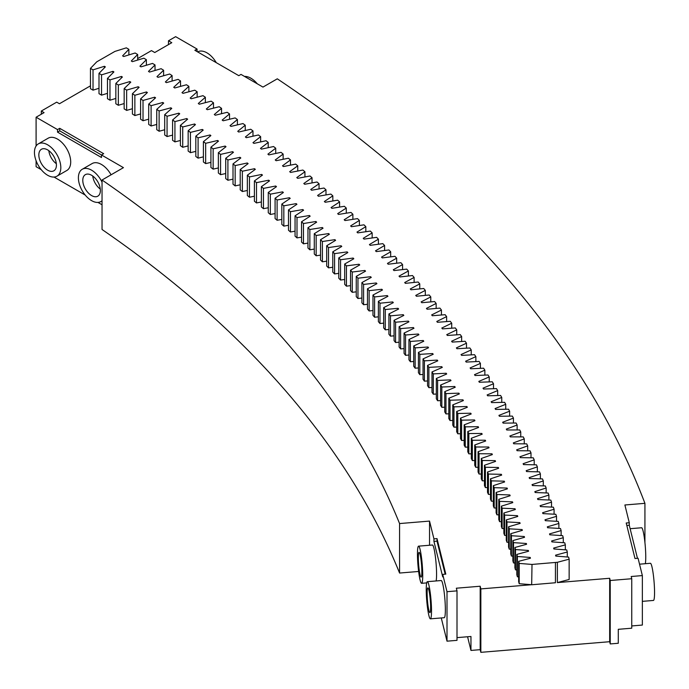 <?xml version="1.0" encoding="UTF-8"?>
<svg xmlns="http://www.w3.org/2000/svg" width="689" height="689" viewBox="0 0 689 689"><rect width="100%" height="100%" fill="white"/><g stroke="black" fill="none" stroke-linecap="round" stroke-linejoin="round"><path stroke-width="1.03" d="M96.744 61.838L114.925 51.408L126.32 47.842L128.869 49.324L122.599 55.869A1566.597 904.468 180 0 1 123.693 56.515L135.13 53.001L137.662 54.491L131.298 61.002A1566.597 904.468 180 0 1 132.383 61.657L143.863 58.195L146.378 59.702L139.927 66.187A1566.597 904.468 180 0 1 141.004 66.842L152.536 63.431L155.025 64.947L148.488 71.406A1566.597 904.468 180 0 1 149.556 72.069L161.131 68.702L163.603 70.235L156.971 76.66A1566.597 904.468 180 0 1 158.031 77.332L169.649 74.024L172.104 75.566L165.377 81.957A1566.597 904.468 180 0 1 166.428 82.628L178.098 79.373L180.527 80.932L173.723 87.288A1566.597 904.468 180 0 1 174.765 87.968L186.469 84.764L188.881 86.332L181.991 92.662A1566.597 904.468 180 0 1 183.016 93.342L194.772 90.199L197.157 91.775L190.181 98.071A1566.597 904.468 180 0 1 191.197 98.76L202.997 95.668L205.356 97.252L198.294 103.522A1566.597 904.468 180 0 1 199.31 104.211L211.144 101.171L213.487 102.773L206.33 109.008A1566.597 904.468 180 0 1 207.337 109.697L219.223 106.717L221.539 108.328L214.296 114.529A1566.597 904.468 180 0 1 215.295 115.227L227.215 112.298L229.515 113.918L222.194 120.084A1566.597 904.468 180 0 1 223.176 120.79L235.138 117.914L237.412 119.541L230.005 125.674A1566.597 904.468 180 0 1 230.979 126.388L242.976 123.564L245.232 125.209L237.739 131.306A1566.597 904.468 180 0 1 238.704 132.021L250.744 129.256L252.975 130.901L245.387 136.973A1566.597 904.468 180 0 1 246.352 137.688L258.427 134.975L260.631 136.637L252.975 142.666A1566.597 904.468 180 0 1 253.922 143.39L266.032 140.737L268.219 142.408L260.476 148.402A1566.597 904.468 180 0 1 261.415 149.125L273.559 146.533L275.721 148.213L267.9 154.172A1566.597 904.468 180 0 1 268.822 154.904L281.009 152.355L283.145 154.052L275.247 159.969A1566.597 904.468 180 0 1 276.16 160.709L288.372 158.22L290.491 159.917L282.507 165.808A1566.597 904.468 180 0 1 283.412 166.549L295.659 164.12L297.751 165.825L289.69 171.673A1566.597 904.468 180 0 1 290.577 172.422L302.867 170.045L304.934 171.768L296.787 177.573A1566.597 904.468 180 0 1 297.674 178.322L309.99 176.005L312.031 177.736L303.797 183.515A1566.597 904.468 180 0 1 304.676 184.264L317.026 181.999L319.05 183.739L310.748 189.475A1566.597 904.468 180 0 1 311.609 190.233L323.985 188.028L325.983 189.776L317.603 195.469A1566.597 904.468 180 0 1 318.447 196.236L330.858 194.083L332.83 195.84L324.364 201.507A1566.597 904.468 180 0 1 325.217 202.265L337.653 200.172L339.599 201.937L331.064 207.561A1566.597 904.468 180 0 1 331.891 208.328L344.362 206.295L346.283 208.069L337.67 213.65A1566.597 904.468 180 0 1 338.488 214.425L350.985 212.445L352.88 214.227L344.19 219.774A1566.597 904.468 180 0 1 345 220.549L357.522 218.628L359.391 220.42L350.623 225.923A1566.597 904.468 180 0 1 351.424 226.698L363.973 224.838L365.825 226.638L356.98 232.098A1566.597 904.468 180 0 1 357.763 232.882L370.337 231.082L372.163 232.891L363.249 238.308A1566.597 904.468 180 0 1 364.025 239.092L376.625 237.352L378.416 239.169L369.425 244.543A1566.597 904.468 180 0 1 370.191 245.336L382.817 243.648L384.591 245.473L375.522 250.813A1566.597 904.468 180 0 1 376.28 251.606L388.923 249.969L390.672 251.804L381.534 257.1A1566.597 904.468 180 0 1 382.274 257.901L394.943 256.325L396.666 258.168L387.451 263.422A1566.597 904.468 180 0 1 388.183 264.223L400.877 262.707L402.574 264.559L393.29 269.769A1566.597 904.468 180 0 1 394.013 270.57L406.717 269.115L408.396 270.975L399.034 276.143A1566.597 904.468 180 0 1 399.749 276.952L412.478 275.548L414.123 277.417L404.693 282.542A1566.597 904.468 180 0 1 405.399 283.351L418.145 282.016L419.765 283.885L410.265 288.967A1566.597 904.468 180 0 1 410.954 289.785L423.718 288.502L425.32 290.379L415.743 295.417A1566.597 904.468 180 0 1 416.423 296.236L429.213 295.013L430.78 296.899L421.143 301.894A1566.597 904.468 180 0 1 421.806 302.712L434.613 301.549L436.154 303.444L426.448 308.396A1566.597 904.468 180 0 1 427.102 309.215L439.918 308.112L441.434 310.016L431.667 314.916A1566.597 904.468 180 0 1 432.304 315.743L445.137 314.701L446.627 316.604L436.792 321.462A1566.597 904.468 180 0 1 437.42 322.297L450.261 321.307L451.726 323.219L441.821 328.033A1566.597 904.468 180 0 1 442.441 328.868L455.3 327.938L456.738 329.859L446.765 334.63A1566.597 904.468 180 0 1 447.376 335.465L460.243 334.596L461.656 336.525L451.614 341.253A1566.597 904.468 180 0 1 452.217 342.088L465.101 341.279L466.487 343.208L456.385 347.885A1566.597 904.468 180 0 1 456.971 348.729L469.864 347.979L471.224 349.917L461.044 354.551A1566.597 904.468 180 0 1 461.63 355.386L474.532 354.697L475.866 356.644L465.626 361.234A1566.597 904.468 180 0 1 466.195 362.078L479.105 361.441L480.414 363.396L470.122 367.935A1566.597 904.468 180 0 1 470.673 368.779L483.592 368.202L484.867 370.165L474.514 374.652A1566.597 904.468 180 0 1 475.057 375.505L487.984 374.988L489.233 376.952L478.821 381.396A1566.597 904.468 180 0 1 479.346 382.249L492.273 381.792L493.505 383.764L483.023 388.157A1566.597 904.468 180 0 1 483.54 389.018L496.485 388.622L497.682 390.594L487.14 394.943A1566.597 904.468 180 0 1 487.648 395.796L500.593 395.46L501.756 397.441L491.162 401.739A1566.597 904.468 180 0 1 491.653 402.6L504.606 402.324L505.743 404.305L495.09 408.56A1566.597 904.468 180 0 1 495.572 409.421L508.525 409.206L509.636 411.195L498.931 415.389A1566.597 904.468 180 0 1 499.396 416.259L512.349 416.096L513.434 418.094L502.669 422.245A1566.597 904.468 180 0 1 503.125 423.115L516.078 423.012L517.138 425.018L506.303 429.118A1566.597 904.468 180 0 1 506.759 429.988L519.713 429.945L520.746 431.951L509.869 436.008A1566.597 904.468 180 0 1 510.299 436.878L523.252 436.895L524.26 438.91L513.322 442.906A1566.597 904.468 180 0 1 513.744 443.776L526.697 443.862L527.679 445.878L516.681 449.822A1566.597 904.468 180 0 1 517.094 450.701L530.048 450.839L530.995 452.862L519.954 456.755A1566.597 904.468 180 0 1 520.341 457.634L533.295 457.832L534.216 459.856L523.123 463.706A1566.597 904.468 180 0 1 523.502 464.584L536.455 464.842L537.351 466.875L526.198 470.673A1566.597 904.468 180 0 1 526.568 471.552L539.513 471.87L540.383 473.903L529.161 477.649A1566.597 904.468 180 0 1 529.531 478.528L542.476 478.907L543.311 480.939L532.054 484.634A1566.597 904.468 180 0 1 532.408 485.521L545.344 485.96L546.153 487.993L534.845 491.636A1566.597 904.468 180 0 1 535.181 492.523L548.108 493.023L548.892 495.064L537.523 498.655A1566.597 904.468 180 0 1 537.859 499.542L550.778 500.093L551.536 502.143L540.124 505.683A1566.597 904.468 180 0 1 540.434 506.57L553.353 507.182L554.077 509.24L542.613 512.728A1566.597 904.468 180 0 1 542.923 513.615L555.825 514.287L556.523 516.337L545.016 519.773A1566.597 904.468 180 0 1 545.309 520.669L558.202 521.392L558.874 523.451L547.324 526.835A1566.597 904.468 180 0 1 547.6 527.731L560.484 528.515L561.13 530.582L549.529 533.906A1566.597 904.468 180 0 1 549.796 534.802L562.663 535.654L563.283 537.713L551.639 540.986A1566.597 904.468 180 0 1 551.889 541.881L564.747 542.794L565.333 544.861L553.655 548.082A1566.597 904.468 180 0 1 553.887 548.978L566.737 549.943L567.288 552.01L555.567 555.179A1566.597 904.468 180 0 1 555.79 556.075L568.623 557.1L569.148 559.175L557.367 562.293L532.011 564.437L519.187 563.413L518.662 561.346L530.427 558.228A1540.966 889.663 180 0 0 530.22 557.444L517.387 556.479L516.836 554.412L528.558 551.243A1540.966 889.663 180 0 0 528.342 550.459L515.493 549.555L514.916 547.488L526.585 544.267A1540.966 889.663 180 0 0 526.362 543.492L513.503 542.639L512.892 540.572L524.527 537.299A1540.966 889.663 180 0 0 524.286 536.524L511.419 535.732L510.782 533.674L522.365 530.341A1540.966 889.663 180 0 0 522.116 529.565L509.24 528.833L508.577 526.775L520.117 523.399A1540.966 889.663 180 0 0 519.859 522.624L506.966 521.943L506.269 519.894L517.766 516.457A1540.966 889.663 180 0 0 517.499 515.682L504.598 515.071L503.874 513.021L515.32 509.533A1540.966 889.663 180 0 0 515.036 508.758L502.135 508.206L501.385 506.157L512.78 502.617A1540.966 889.663 180 0 0 512.487 501.85L499.577 501.351L498.802 499.31L510.144 495.718A1540.966 889.663 180 0 0 509.843 494.943L496.924 494.513L496.114 492.471L507.414 488.828A1540.966 889.663 180 0 0 507.104 488.062L494.185 487.683L493.341 485.642L504.589 481.955A1540.966 889.663 180 0 0 504.27 481.18L491.343 480.862L490.473 478.829L501.67 475.091A1540.966 889.663 180 0 0 501.342 474.316L488.406 474.058L487.519 472.034L498.655 468.236A1540.966 889.663 180 0 0 498.319 467.469L485.383 467.271L484.462 465.247L495.555 461.397A1540.966 889.663 180 0 0 495.202 460.64L482.266 460.493L481.31 458.478L492.351 454.576A1540.966 889.663 180 0 0 491.989 453.818L479.044 453.732L478.071 451.717L489.052 447.772A1540.966 889.663 180 0 0 488.682 447.015L475.737 446.989L474.738 444.982L485.667 440.977A1540.966 889.663 180 0 0 485.28 440.219L472.344 440.262L471.31 438.256L482.179 434.208A1540.966 889.663 180 0 0 481.792 433.45L468.847 433.545L467.788 431.538L478.605 427.447A1540.966 889.663 180 0 0 478.2 426.689L465.264 426.844L464.179 424.846L474.936 420.703A1540.966 889.663 180 0 0 474.523 419.945L461.587 420.161L460.476 418.171L471.181 413.977A1540.966 889.663 180 0 0 470.751 413.219L457.823 413.495L456.678 411.514L467.323 407.268A1540.966 889.663 180 0 0 466.892 406.519L453.965 406.854L452.794 404.874L463.378 400.576A1540.966 889.663 180 0 0 462.93 399.827L450.012 400.223L448.815 398.242L459.339 393.901A1540.966 889.663 180 0 0 458.883 393.161L445.972 393.608L444.749 391.636L455.214 387.252A1540.966 889.663 180 0 0 454.749 386.503L441.838 387.02L440.59 385.056L450.994 380.612A1540.966 889.663 180 0 0 450.511 379.872L437.618 380.449L436.335 378.485L446.679 373.998A1540.966 889.663 180 0 0 446.196 373.257L433.303 373.894L431.994 371.939L442.278 367.409A1540.966 889.663 180 0 0 441.778 366.669L428.894 367.358L427.568 365.411L437.782 360.829A1540.966 889.663 180 0 0 437.274 360.097L424.407 360.847L423.046 358.9L433.2 354.275A1540.966 889.663 180 0 0 432.683 353.543L419.825 354.353L418.438 352.415L428.532 347.747A1540.966 889.663 180 0 0 427.998 347.015L415.148 347.876L413.736 345.956L423.769 341.236A1540.966 889.663 180 0 0 423.227 340.504L410.386 341.434L408.947 339.513L418.912 334.742A1540.966 889.663 180 0 0 418.361 334.019L405.537 335L404.073 333.088L413.968 328.274A1540.966 889.663 180 0 0 413.409 327.551L400.602 328.601L399.112 326.689L408.939 321.832A1540.966 889.663 180 0 0 408.37 321.117L395.572 322.219L394.056 320.316L403.823 315.416A1540.966 889.663 180 0 0 403.246 314.692L390.465 315.855L388.915 313.96L398.612 309.017A1540.966 889.663 180 0 0 398.027 308.302L385.263 309.525L383.687 307.638L393.316 302.643A1540.966 889.663 180 0 0 392.721 301.928L379.975 303.212L378.373 301.334L387.933 296.296A1540.966 889.663 180 0 0 387.33 295.59L374.601 296.925L372.973 295.056L382.464 289.974A1540.966 889.663 180 0 0 381.844 289.268L369.14 290.663L367.487 288.794L376.909 283.679A1540.966 889.663 180 0 0 376.28 282.972L363.594 284.428L361.914 282.568L371.268 277.4A1540.966 889.663 180 0 0 370.63 276.702L357.961 278.21L356.256 276.367L365.54 271.156A1540.966 889.663 180 0 0 364.886 270.458L352.243 272.026L350.52 270.191L359.718 264.938A1540.966 889.663 180 0 0 359.064 264.24L346.438 265.868L344.689 264.033L353.819 258.745A1540.966 889.663 180 0 0 353.156 258.056L340.547 259.736L338.773 257.91L347.833 252.579A1540.966 889.663 180 0 0 347.161 251.89L334.578 253.63L332.778 251.812L341.761 246.438A1540.966 889.663 180 0 0 341.081 245.758L328.524 247.558L326.698 245.749L335.612 240.332A1540.966 889.663 180 0 0 334.914 239.651L322.383 241.512L320.531 239.703L329.368 234.251A1540.966 889.663 180 0 0 328.67 233.571L316.165 235.483L314.287 233.692L323.046 228.197A1540.966 889.663 180 0 0 322.34 227.525L309.861 229.497L307.957 227.714L316.647 222.177A1540.966 889.663 180 0 0 315.924 221.505L303.47 223.529L301.549 221.755L310.153 216.182A1540.966 889.663 180 0 0 309.421 215.511L297.002 217.595L295.056 215.829L303.591 210.214A1540.966 889.663 180 0 0 302.85 209.551L290.457 211.695L288.484 209.938L296.933 204.28A1540.966 889.663 180 0 0 296.184 203.625L283.825 205.822L281.827 204.073L290.198 198.38A1540.966 889.663 180 0 0 289.44 197.726L277.107 199.982L275.092 198.243L283.386 192.507A1540.966 889.663 180 0 0 282.619 191.852L270.321 194.169L268.271 192.438L276.496 186.667A1540.966 889.663 180 0 0 275.712 186.013L263.448 188.39L261.381 186.667L269.52 180.862A1540.966 889.663 180 0 0 268.736 180.208L256.497 182.637L254.405 180.931L262.466 175.084A1540.966 889.663 180 0 0 261.665 174.438L249.47 176.918L247.351 175.221L255.326 169.339A1540.966 889.663 180 0 0 254.525 168.702L242.356 171.234L240.22 169.546L248.118 163.629A1540.966 889.663 180 0 0 247.308 162.992L235.173 165.584L233.011 163.904L240.823 157.953A1540.966 889.663 180 0 0 240.005 157.316L227.904 159.969L225.725 158.298L233.459 152.303A1540.966 889.663 180 0 0 232.624 151.675L220.566 154.379L218.361 152.725L226.009 146.697A1540.966 889.663 180 0 0 225.174 146.068L213.151 148.833L210.92 147.179L218.491 141.124A1540.966 889.663 180 0 0 217.638 140.496L205.658 143.312L203.401 141.676L210.886 135.578A1540.966 889.663 180 0 0 210.033 134.966L198.087 137.834L195.814 136.198L203.212 130.075A1540.966 889.663 180 0 0 202.351 129.463L190.44 132.383L188.149 130.764L195.461 124.606A1540.966 889.663 180 0 0 194.591 123.994L182.723 126.974L180.406 125.364L187.632 119.171A1540.966 889.663 180 0 0 186.753 118.56L174.928 121.6L172.586 119.998L179.734 113.771A1540.966 889.663 180 0 0 178.847 113.168L167.065 116.252L164.697 114.667L171.759 108.406A1540.966 889.663 180 0 0 170.863 107.811L159.125 110.955L156.739 109.379L163.706 103.083A1540.966 889.663 180 0 0 162.802 102.489L151.106 105.684L148.703 104.117L155.585 97.795A1540.966 889.663 180 0 0 154.672 97.201L143.019 100.456L140.599 98.897L147.394 92.541A1540.966 889.663 180 0 0 146.473 91.956L134.863 95.263L132.417 93.713L139.126 87.331A1540.966 889.663 180 0 0 138.196 86.745L126.638 90.104L124.166 88.571L130.789 82.155A1540.966 889.663 180 0 0 129.851 81.578L118.336 84.988L115.847 83.464L122.384 77.013A1540.966 889.663 180 0 0 121.436 76.445L109.973 79.907L107.458 78.4L113.9 71.923A1540.966 889.663 180 0 0 112.953 71.346L101.533 74.86L99.001 73.37L105.357 66.859A1540.966 889.663 180 0 0 104.392 66.299L93.024 69.865L90.466 68.375L96.744 61.838M137.662 58.582L151.459 50.616L154.758 52.519L171.785 42.692L168.486 40.789L175.635 36.663L197.054 49.031L197.054 51.572M36.095 146.008L36.095 117.225L44.062 112.626L41.314 111.041L56.696 102.153L59.443 103.746L90.466 85.832M99.001 88.287L93.024 90.156L90.466 88.674L90.466 68.375M457.005 590.869L447.006 591.696L447.006 641.175L457.005 640.348L457.005 590.869L456.351 588.208L480.19 586.236L480.19 649.675L480.844 652.337L609.67 641.709L609.67 578.278L557.367 582.593L569.148 579.475L569.148 559.175M609.67 578.278L610.221 580.5L610.221 643.931L618.291 643.268L618.291 629.307L631.753 628.204L631.753 578.726L610.221 580.5M631.753 625.939L642.355 625.061L642.355 575.582L631.202 576.504L631.753 578.726M642.355 575.582L638.066 558.262L634.991 558.521L626.206 522.994L629.281 522.744L624.889 504.985L644.93 503.332A1677.31 968.381 180 0 0 277.297 78.822L262.974 87.09L241.004 74.403L238.807 75.678L194.858 50.297L197.054 49.031M447.006 591.696L442.726 574.376L445.8 574.126L437.007 538.6L433.932 538.858L429.54 521.091L399.568 523.562A1430.252 825.749 180 0 0 102.041 180.01L123.443 167.651L101.472 154.965L103.669 153.699L59.719 128.326L59.719 130.858L101.472 154.965L101.472 157.505L57.523 132.124L59.719 130.858M480.19 586.236L480.844 588.906L531.675 584.711L519.187 583.712L519.187 563.413M518.662 561.346L518.662 581.637L519.187 583.712M518.662 576.874L517.387 576.779L517.387 556.479M516.836 554.412L516.836 574.712L517.387 576.779M516.836 569.949L515.493 569.855L515.493 549.555M514.916 547.488L514.916 567.788L515.493 569.855M514.916 563.025L513.503 562.939L513.503 542.639M512.892 540.572L512.892 560.872L513.503 562.939M512.892 556.118L511.419 556.032L511.419 535.732M510.782 533.674L510.782 553.965L511.419 556.032M510.782 549.219L509.24 549.133L509.24 528.833M508.577 526.775L508.577 547.075L509.24 549.133M508.577 542.329L506.966 542.243L506.966 521.943M506.269 519.894L506.269 540.193L506.966 542.243M506.269 535.448L504.598 535.37L504.598 515.071M503.874 513.021L503.874 533.32L504.598 535.37M503.874 528.575L502.135 528.506L502.135 508.206M501.385 506.157L501.385 526.456L502.135 528.506M501.385 521.719L499.577 521.651L499.577 501.351M498.802 499.31L498.802 519.609L499.577 521.651M498.802 514.872L496.924 514.812L496.924 494.513M496.114 492.471L496.114 512.771L496.924 514.812M496.114 508.034L494.185 507.982L494.185 487.683M493.341 485.642L493.341 505.941L494.185 507.982M493.341 501.213L491.343 501.161L491.343 480.862M490.473 478.829L490.473 499.129L491.343 501.161M490.473 494.401L488.406 494.357L488.406 474.058M487.519 472.034L487.519 492.334L488.406 494.357M487.519 487.605L485.383 487.571L485.383 467.271M484.462 465.247L484.462 485.547L485.383 487.571M484.462 480.819L482.266 480.793L482.266 460.493M481.31 458.478L481.31 478.777L482.266 480.793M481.31 474.049L479.044 474.032L479.044 453.732M478.071 451.717L478.071 472.017L479.044 474.032M478.071 467.288L475.737 467.288L475.737 446.989M474.738 444.982L474.738 465.273L475.737 467.288M474.738 460.553L472.344 460.553L472.344 440.262M471.31 438.256L471.31 458.547L472.344 460.553M471.31 453.827L468.847 453.844L468.847 433.545M467.788 431.538L467.788 451.838L468.847 453.844M467.788 447.109L465.264 447.144L465.264 426.844M464.179 424.846L464.179 445.146L465.264 447.144M464.179 440.417L461.587 440.46L461.587 420.161M460.476 418.171L460.476 438.471L461.587 440.46M460.476 433.743L457.823 433.794L457.823 413.495M456.678 411.514L456.678 431.814L457.823 433.794M456.678 427.077L453.965 427.146L453.965 406.854M452.794 404.874L452.794 425.165L453.965 427.146M452.794 420.436L450.012 420.523L450.012 400.223M448.815 398.242L448.815 418.542L450.012 420.523M448.815 413.805L445.972 413.908L445.972 393.608M444.749 391.636L444.749 411.936L445.972 413.908M444.749 407.199L441.838 407.32L441.838 387.02M440.59 385.056L440.59 405.356L441.838 407.32M440.59 400.61L437.618 400.74L437.618 380.449M436.335 378.485L436.335 398.785L437.618 400.74M436.335 394.039L433.303 394.186L433.303 373.894M431.994 371.939L431.994 392.239L433.303 394.186M431.994 387.494L428.894 387.657L428.894 367.358M427.568 365.411L427.568 385.711L428.894 387.657M427.568 380.957L424.407 381.146L424.407 360.847M423.046 358.9L423.046 379.2L424.407 381.146M423.046 374.446L419.825 374.652L419.825 354.353M418.438 352.415L418.438 372.715L419.825 374.652M418.438 367.96L415.148 368.176L415.148 347.876M413.736 345.956L413.736 366.255L415.148 368.176M413.736 361.484L410.386 361.734L410.386 341.434M408.947 339.513L408.947 359.804L410.386 361.734M408.947 355.042L405.537 355.3L405.537 335M404.073 333.088L404.073 353.388L405.537 355.3M404.073 348.617L400.602 348.901L400.602 328.601M399.112 326.689L399.112 346.989L400.602 348.901M399.112 342.209L395.572 342.511L395.572 322.219M394.056 320.316L394.056 340.616L395.572 342.511M394.056 335.827L390.465 336.154L390.465 315.855M388.915 313.96L388.915 334.26L390.465 336.154M388.915 329.471L385.263 329.824L385.263 309.525M383.687 307.638L383.687 327.93L385.263 329.824M383.687 323.132L379.975 323.511L379.975 303.212M378.373 301.334L378.373 321.625L379.975 323.511M378.373 316.828L374.601 317.224L374.601 296.925M372.973 295.056L372.973 315.347L374.601 317.224M372.973 310.541L369.14 310.963L369.14 290.663M367.487 288.794L367.487 309.094L369.14 310.963M367.487 304.28L363.594 304.727L363.594 284.428M361.914 282.568L361.914 302.867L363.594 304.727M361.914 298.044L357.961 298.509L357.961 278.21M356.256 276.367L356.256 296.666L357.961 298.509M356.256 291.826L352.243 292.325L352.243 272.026M350.52 270.191L350.52 290.482L352.243 292.325M350.52 285.642L346.438 286.168L346.438 265.868M344.689 264.033L344.689 284.333L346.438 286.168M344.689 279.484L340.547 280.035L340.547 259.736M338.773 257.91L338.773 278.21L340.547 280.035M338.773 273.352L334.578 273.929L334.578 253.63M332.778 251.812L332.778 272.112L334.578 273.929M332.778 267.246L328.524 267.857L328.524 247.558M326.698 245.749L326.698 266.049L328.524 267.857M326.698 261.165L322.383 261.803L322.383 241.512M320.531 239.703L320.531 260.003L322.383 261.803M320.531 255.119L316.165 255.783L316.165 235.483M314.287 233.692L314.287 253.991L316.165 255.783M314.287 249.091L309.861 249.797L309.861 229.497M307.957 227.714L307.957 248.014L309.861 249.797M307.957 243.096L303.47 243.828L303.47 223.529M301.549 221.755L301.549 242.054L303.47 243.828M301.549 237.137L297.002 237.894L297.002 217.595M295.056 215.829L295.056 236.129L297.002 237.894M295.056 231.194L290.457 231.995L290.457 211.695M288.484 209.938L288.484 230.238L290.457 231.995M288.484 225.294L283.825 226.121L283.825 205.822M281.827 204.073L281.827 224.373L283.825 226.121M281.827 219.412L277.107 220.273L277.107 199.982M275.092 198.243L275.092 218.542L277.107 220.273M275.092 213.564L270.321 214.468L270.321 194.169M268.271 192.438L268.271 212.737L270.321 214.468M268.271 207.751L263.448 208.689L263.448 188.39M261.381 186.667L261.381 206.967L263.448 208.689M261.381 201.972L256.497 202.936L256.497 182.637M254.405 180.931L254.405 201.222L256.497 202.936M254.405 196.219L249.47 197.218L249.47 176.918M247.351 175.221L247.351 195.521L249.47 197.218M247.351 190.491L242.356 191.533L242.356 171.234M240.22 169.546L240.22 189.845L242.356 191.533M240.22 184.807L235.173 185.884L235.173 165.584M233.011 163.904L233.011 184.204L235.173 185.884M233.011 179.149L227.904 180.268L227.904 159.969M225.725 158.298L225.725 178.597L227.904 180.268M225.725 173.525L220.566 174.679L220.566 154.379M218.361 152.725L218.361 173.017L220.566 174.679M218.361 167.935L213.151 169.132L213.151 148.833M210.92 147.179L210.92 167.479L213.151 169.132M210.92 162.38L205.658 163.612L205.658 143.312M203.401 141.676L203.401 161.975L205.658 163.612M203.401 156.851L198.087 158.134L198.087 137.834M195.814 136.198L195.814 156.498L198.087 158.134M195.814 151.365L190.44 152.682L190.44 132.383M188.149 130.764L188.149 151.063L190.44 152.682M188.149 145.913L182.723 147.274L182.723 126.974M180.406 125.364L180.406 145.663L182.723 147.274M180.406 140.487L174.928 141.891L174.928 121.6M172.586 119.998L172.586 140.298L174.928 141.891M172.586 135.104L167.065 136.551L167.065 116.252M164.697 114.667L164.697 134.966L167.065 136.551M164.697 129.756L159.125 131.246L159.125 110.955M156.739 109.379L156.739 129.67L159.125 131.246M156.739 124.442L151.106 125.984L151.106 105.684M148.703 104.117L148.703 124.416L151.106 125.984M148.703 119.171L143.019 120.747L143.019 100.456M140.599 98.897L140.599 119.197L143.019 120.747M140.599 113.926L134.863 115.554L134.863 95.263M132.417 93.713L132.417 114.012L134.863 115.554M132.417 108.724L126.638 110.404L126.638 90.104M124.166 88.571L124.166 108.871L126.638 110.404M124.166 103.557L118.336 105.279L118.336 84.988M115.847 83.464L115.847 103.763L118.336 105.279M115.847 98.432L109.973 100.206L109.973 79.907M107.458 78.4L107.458 98.691L109.973 100.206M107.458 93.342L101.533 95.16L101.533 74.86M99.001 73.37L99.001 93.661L101.533 95.16M36.095 117.225L57.523 129.592L59.719 128.326M93.024 90.156L93.024 69.865M104.392 66.299L104.392 67.841M112.953 71.346L112.953 72.879M121.436 76.445L121.436 77.952M129.851 81.578L129.851 83.059M138.196 86.745L138.196 88.218M146.473 91.956L146.473 93.403M154.672 97.201L154.672 98.63M162.802 102.489L162.802 103.901M170.863 107.811L170.863 109.206M178.847 113.168L178.847 114.546M186.753 118.56L186.753 119.92M194.591 123.994L194.591 125.338M202.351 129.463L202.351 130.789M210.033 134.966L210.033 136.276M217.638 140.496L217.638 141.796M225.174 146.068L225.174 147.36M232.624 151.675L232.624 152.949M240.005 157.316L240.005 158.573M247.308 162.992L247.308 164.24M254.525 168.702L254.525 169.933M261.665 174.438L261.665 175.661M268.736 180.208L268.736 181.422M275.712 186.013L275.712 187.219M282.619 191.852L282.619 193.041M289.44 197.726L289.44 198.897M296.184 203.625L296.184 204.788M302.85 209.551L302.85 210.705M309.421 215.511L309.421 216.656M315.924 221.505L315.924 222.633M322.34 227.525L322.34 228.645M328.67 233.571L328.67 234.682M334.914 239.651L334.914 240.754M341.081 245.758L341.081 246.851M347.161 251.89L347.161 252.975M353.156 258.056L353.156 259.133M359.064 264.24L359.064 265.317M364.886 270.458L364.886 271.518M370.63 276.702L370.63 277.753M376.28 282.972L376.28 284.014M381.844 289.268L381.844 290.302M387.33 295.59L387.33 296.614M392.721 301.928L392.721 302.953M398.027 308.302L398.027 309.318M403.246 314.692L403.246 315.708M408.37 321.117L408.37 322.116M413.409 327.551L413.409 328.55M418.361 334.019L418.361 335.009M423.227 340.504L423.227 341.486M427.998 347.015L427.998 347.988M432.683 353.543L432.683 354.516M437.274 360.097L437.274 361.062M441.778 366.669L441.778 367.625M446.196 373.257L446.196 374.213M450.511 379.872L450.511 380.819M454.749 386.503L454.749 387.442M458.883 393.161L458.883 394.091M462.93 399.827L462.93 400.757M466.892 406.519L466.892 407.44M470.751 413.219L470.751 414.141M474.523 419.945L474.523 420.858M478.2 426.689L478.2 427.602M481.792 433.45L481.792 434.354M485.28 440.219L485.28 441.124M488.682 447.015L488.682 447.91M491.989 453.818L491.989 454.706M495.202 460.64L495.202 461.527M498.319 467.469L498.319 468.356M501.342 474.316L501.342 475.195M504.27 481.18L504.27 482.059M507.104 488.062L507.104 488.932M509.843 494.943L509.843 495.813M512.487 501.85L512.487 502.712M515.036 508.758L515.036 509.619M517.499 515.682L517.499 516.543M519.859 522.624L519.859 523.476M522.116 529.565L522.116 530.418M524.286 536.524L524.286 537.368M526.362 543.492L526.362 544.327M528.342 550.459L528.342 551.303M530.22 557.444L530.22 558.288M532.011 564.437L531.675 584.711M532.011 584.737L555.437 582.748L555.437 562.457M480.844 652.337L480.844 588.906M557.375 562.284L557.375 582.584L557.367 562.293M567.288 556.996L567.288 552.01M565.333 549.839L565.333 544.861M563.283 542.691L563.283 537.713M561.13 535.551L561.13 530.582M558.874 528.42L558.874 523.451M556.523 521.297L556.523 516.337M554.077 514.192L554.077 509.24M551.536 507.095L551.536 502.143M548.892 500.016L548.892 495.064M546.153 492.945L546.153 487.993M543.311 485.891L543.311 480.939M540.383 478.846L540.383 473.903M537.351 471.81L537.351 466.875M534.216 464.799L534.216 459.856M530.995 457.797L530.995 452.862M527.679 450.813L527.679 445.878M524.26 443.845L524.26 438.91M520.746 436.895L520.746 431.951M517.138 429.953L517.138 425.018M513.434 423.037L513.434 418.094M509.636 416.13L509.636 411.195M505.743 409.249L505.743 404.305M501.756 402.385L501.756 397.441M497.682 395.538L497.682 390.594M493.505 388.708L493.505 383.764M489.233 381.904L489.233 376.952M484.867 375.117L484.867 370.165M480.414 368.348L480.414 363.396M475.866 361.596L475.866 356.644M471.224 354.878L471.224 349.917M466.487 348.169L466.487 343.208M461.656 341.494L461.656 336.525M456.738 334.837L456.738 329.859M451.726 328.197L451.726 323.219M446.627 321.591L446.627 316.604M441.434 315.002L441.434 310.016M436.154 308.439L436.154 303.444M430.78 301.894L430.78 296.899M425.32 295.383L425.32 290.379M419.765 288.898L419.765 283.885M414.123 282.438L414.123 277.417M408.396 275.996L408.396 270.975M402.574 269.588L402.574 264.559M396.666 263.207L396.666 258.168M390.672 256.859L390.672 251.804M384.591 250.529L384.591 245.473M378.416 244.233L378.416 239.169M372.163 237.963L372.163 232.891M365.825 231.728L365.825 226.638M359.391 225.518L359.391 220.42M352.88 219.335L352.88 214.227M346.283 213.194L346.283 208.069M339.599 207.07L339.599 201.937M332.83 200.981L332.83 195.84M325.983 194.927L325.983 189.776M319.05 188.907L319.05 183.739M312.031 182.912L312.031 177.736M304.934 176.961L304.934 171.768M297.751 171.036L297.751 165.825M290.491 165.145L290.491 159.917M283.145 159.288L283.145 154.052M275.721 153.458L275.721 148.213M268.219 147.67L268.219 142.408M260.631 141.917L260.631 136.637M252.975 136.198L252.975 130.901M245.232 130.522L245.232 125.209M237.412 124.873L237.412 119.541M229.515 119.266L229.515 113.918M221.539 113.694L221.539 108.328M213.487 108.156L213.487 102.773M205.356 102.652L205.356 97.252M197.157 97.201L197.157 91.775M188.881 91.775L188.881 86.332M180.527 86.392L180.527 80.932M172.104 81.044L172.104 75.566M163.603 75.738L163.603 70.235M155.025 70.476L155.025 64.947M146.378 65.248L146.378 59.702M137.662 60.064L137.662 54.491M128.869 54.922L128.869 49.324M168.486 44.596L168.486 40.789M644.93 542.553L644.93 503.332M629.281 522.744L629.281 525.285L626.818 525.483M637.454 558.314L629.281 525.285M609.67 641.709L610.221 643.931M102.041 180.01L102.041 229.489A1430.252 825.749 180 0 1 399.568 573.041L418.628 571.474M102.041 204.771L97.967 202.42M85.203 195.047L54.018 177.047M41.254 169.675L36.095 166.704L36.095 160.752M57.523 129.592L57.523 132.124M56.954 176.186L66.842 170.476A18.646 10.766 -120 0 0 66.842 148.945A18.646 10.766 -120 0 0 48.196 138.179L38.308 143.889A18.646 10.766 -120 0 0 34.45 152.424A18.646 10.766 -120 0 0 42.589 171.191A18.646 10.766 -120 0 0 56.954 176.186A18.646 10.766 -120 0 0 56.954 154.655A18.646 10.766 -120 0 0 38.308 143.889M111.067 174.799A18.646 10.766 -120 0 0 92.145 163.551L82.258 169.261A18.646 10.766 -120 0 0 78.4 177.796A18.646 10.766 -120 0 0 86.538 196.563A18.646 10.766 -120 0 0 100.904 201.558A18.646 10.766 -120 0 0 102.041 200.723M41.314 111.041L41.314 114.21M480.19 649.675L470.957 650.433L467.573 636.757M470.957 650.433L470.957 636.481L457.005 637.626M441.261 617.947L447.006 641.175M429.54 545.249L429.54 521.091M433.932 538.858L433.932 541.39L442.726 576.917L442.726 574.376M430.41 618.843L444.259 617.697A18.646 2.153 -94.7 0 0 444.87 598.939A18.646 2.153 -94.7 0 0 441.193 580.534L427.344 581.68A18.646 2.153 -94.7 0 0 426.241 589.603A18.646 2.153 -94.7 0 0 427.671 608.921A18.646 2.153 -94.7 0 0 430.41 618.843A18.646 2.153 -94.7 0 0 431.021 600.085A18.646 2.153 -94.7 0 0 427.344 581.68M436.12 580.956A18.646 2.153 -94.7 0 0 435.775 560.131A18.646 2.153 -94.7 0 0 432.399 545.016L418.559 546.153A18.646 2.153 -94.7 0 0 417.456 554.077A18.646 2.153 -94.7 0 0 418.886 573.394A18.646 2.153 -94.7 0 0 421.625 583.316A18.646 2.153 -94.7 0 0 422.236 564.558A18.646 2.153 -94.7 0 0 418.559 546.153M445.18 574.178L437.007 541.141L433.932 541.39M437.007 538.6L437.007 541.141M399.568 523.562L399.568 573.041M197.64 51.908A18.646 10.766 60 0 1 216.251 62.647M244.509 76.427A18.646 10.766 60 0 1 257.273 83.8M639.53 564.179L650.382 563.283A18.646 2.153 85.3 0 1 653.12 573.205A18.646 2.153 85.3 0 1 654.55 592.523A18.646 2.153 85.3 0 1 653.448 600.446L642.355 601.359M630.125 528.704L641.588 527.757A18.646 2.153 85.3 0 1 644.327 537.678A18.646 2.153 85.3 0 1 645.757 556.996A18.646 2.153 85.3 0 1 645.309 563.697M102.041 182.172A18.646 10.766 -120 0 0 82.258 169.261M56.42 165.11A12.428 7.174 60 0 1 53.845 170.803A12.428 7.174 60 0 1 41.418 163.629A12.428 7.174 60 0 1 41.418 149.272A12.428 7.174 60 0 1 50.995 152.605A12.428 7.174 60 0 1 56.42 165.11M100.37 190.483A12.428 7.174 60 0 1 97.795 196.176A12.428 7.174 60 0 1 85.367 189.001A12.428 7.174 60 0 1 85.367 174.644A12.428 7.174 60 0 1 94.944 177.977A12.428 7.174 60 0 1 100.37 190.483M430.634 607.362A12.428 1.438 85.3 0 1 429.902 612.65A12.428 1.438 85.3 0 1 427.447 600.377A12.428 1.438 85.3 0 1 427.86 587.872A12.428 1.438 85.3 0 1 429.686 594.486A12.428 1.438 85.3 0 1 430.634 607.362M421.849 571.844A12.428 1.438 85.3 0 1 421.108 577.124A12.428 1.438 85.3 0 1 418.662 564.851A12.428 1.438 85.3 0 1 419.067 552.345A12.428 1.438 85.3 0 1 420.893 558.96A12.428 1.438 85.3 0 1 421.849 571.844M56.343 163.706A12.428 7.174 60 0 1 48.816 150.658M100.293 189.079A12.428 7.174 60 0 1 92.757 176.031M102.041 200.904L100.904 201.558M426.698 582.903L421.625 583.316"/></g></svg>
